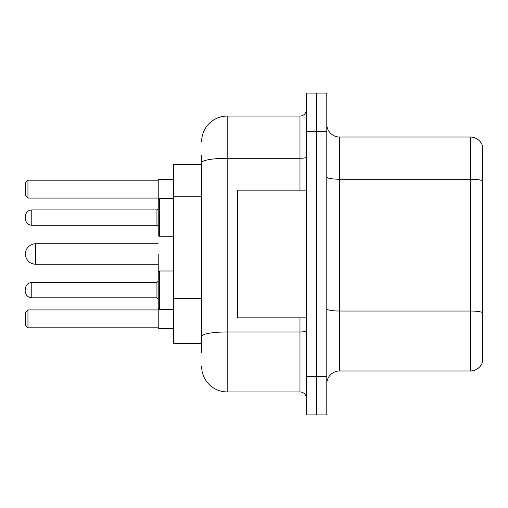 <?xml version="1.0" encoding="UTF-8"?>
<svg xmlns="http://www.w3.org/2000/svg" width="508" height="508" viewBox="0 0 508 508"><rect width="100%" height="100%" fill="white"/><g stroke="black" fill="none" stroke-linecap="round" stroke-linejoin="round"><path stroke-width="0.76" d="M201.638 187.325L201.638 155.664L201.638 164.605L173.546 164.605L173.546 343.395L201.638 343.395M201.638 352.336L201.638 155.664M306.362 376.599L306.362 414.915L316.579 414.915L316.579 376.599L316.579 414.915L326.796 414.915L326.796 376.599L316.579 376.599L316.579 131.401L316.579 376.599L306.362 376.599L306.362 131.401L316.579 131.401L316.579 93.085L316.579 131.401L326.796 131.401L326.796 376.599M326.796 131.401L326.796 93.085L306.362 93.085L306.362 131.401M201.638 141.618A25.54 25.54 0 0 1 227.184 116.072L227.184 391.928L299.974 391.928L299.974 317.856M227.184 116.072L299.974 116.072A6.388 6.388 0 0 0 306.362 109.69M201.638 340.843L201.638 307.372M306.362 398.31A6.388 6.388 0 0 0 299.974 391.928M227.184 391.928A25.54 25.54 0 0 1 201.638 366.382M326.796 383.756A12.77 12.77 0 0 1 339.566 370.98L470.338 370.98L470.338 137.02L339.566 137.02A12.77 12.77 0 0 1 326.796 124.244A12.77 12.77 0 0 0 339.566 137.02L339.566 370.98M482.6 146.215A12.77 12.77 0 0 0 470.338 137.02A12.77 12.77 0 0 1 482.6 146.215L482.6 361.785A12.77 12.77 0 0 1 470.338 370.98M158.217 254L158.217 328.708L173.546 328.708M173.546 179.292L158.217 179.292L158.217 235.483L158.217 199.727L158.217 217.602L158.217 208.661L156.94 209.937L156.94 225.266L158.217 226.543M27.953 327.819L25.4 325.26L25.4 312.49L27.953 309.937L27.953 327.819L158.217 327.819M27.953 309.937L158.217 309.937M27.953 198.063L25.4 195.51L25.4 182.74L27.953 180.181L27.953 198.063L158.217 198.063M27.953 180.181L158.217 180.181M35.617 243.783A10.217 10.217 0 0 0 25.4 254A10.217 10.217 0 0 0 35.617 264.217L35.617 243.783L158.217 243.783M306.362 190.144L237.395 190.144L237.395 317.856L306.362 317.856M158.217 290.144L158.217 272.263L159.493 270.986L159.493 309.296L158.217 308.019L158.217 290.144L158.217 308.019L159.493 309.296L173.546 309.296M25.4 290.144L25.4 288.868L25.4 290.144M25.4 217.602L25.4 218.878L25.4 217.602M201.638 196.266L173.546 196.266M201.638 298.431L173.546 298.431M306.362 330.86A6.388 1.111 0 0 1 299.974 331.972L227.184 331.972A25.54 4.432 180 0 0 201.638 336.41M201.638 162.725A25.54 4.432 180 0 1 227.184 158.286L299.974 158.286L299.974 116.072M299.974 190.144L299.974 158.286A6.388 1.111 0 0 0 306.362 157.175M482.6 180.829A12.77 2.216 180 0 0 470.338 179.229L339.566 179.229A12.77 2.216 0 0 1 326.796 177.013M482.6 312.623A12.77 2.216 180 0 0 470.338 311.029L339.566 311.029A12.77 2.216 -0 0 1 326.796 308.807M25.4 288.868C25.813 284.95 27.94 282.823 31.788 282.48L31.788 297.802L156.94 297.802L156.94 282.48L158.217 281.203M173.546 198.444L159.493 198.444L159.493 236.76L158.217 235.483M156.94 209.937L31.788 209.937L31.788 225.266C27.94 224.923 25.813 222.796 25.4 218.878M158.217 264.217L35.617 264.217M159.493 270.986L158.217 272.263L159.493 270.986L173.546 270.986M156.94 297.802L158.217 299.079M31.788 282.48L156.94 282.48M31.788 297.802C27.94 297.459 25.813 295.332 25.4 291.421M159.493 309.296L158.217 308.019M31.788 225.266L156.94 225.266M159.493 236.76L173.546 236.76M31.788 209.937C27.94 210.28 25.813 212.414 25.4 216.325M159.493 198.444L158.217 199.727"/></g></svg>
